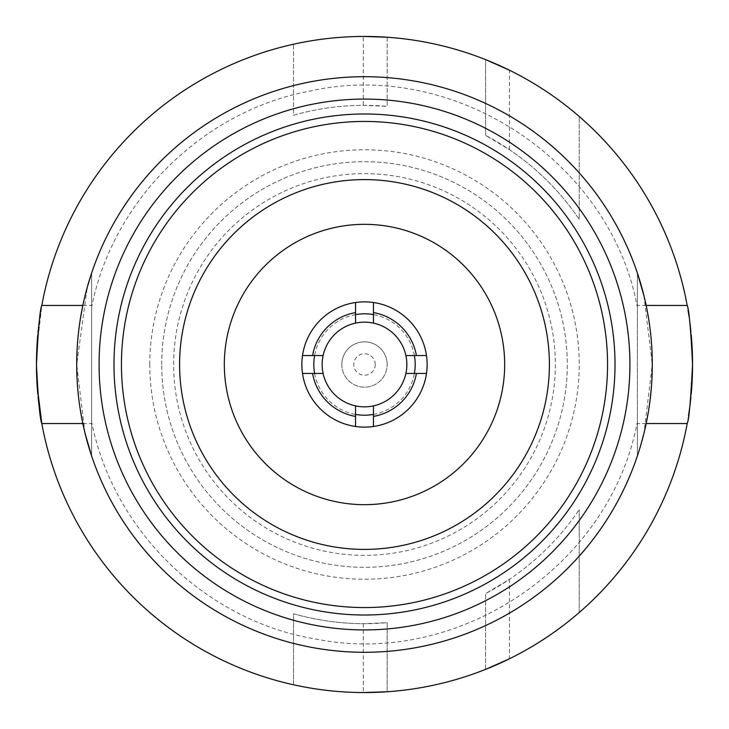 <?xml version="1.0" encoding="UTF-8"?>
<svg xmlns="http://www.w3.org/2000/svg" width="729" height="729" viewBox="0 0 729 729"><rect width="100%" height="100%" fill="white"/><g stroke="black" fill="none" stroke-linecap="round" stroke-linejoin="round"><path stroke-width="0.55" stroke-dasharray="3.65 2.73" d="M91.626 273.065A287.791 287.791 0 0 1 637.374 273.065A287.791 287.791 0 0 0 91.626 273.065L91.626 455.935L91.626 273.065L91.626 455.935L91.626 273.065L87.945 284.884M84.928 296.22L82.459 307.274M80.454 318.245L79.014 328.168M78.85 329.462L77.812 339.34M77.675 340.999L76.955 352.718M652.045 352.654L651.316 340.862M650.942 336.652L650.15 329.508M650.122 329.271L648.509 317.999M646.477 306.973L644.008 295.947M641.292 443.314L637.374 455.935L637.374 273.065L637.374 306.554L637.374 273.065L640.928 284.428M643.917 295.582L652.291 364.5A287.791 287.791 0 0 0 364.5 76.709A287.791 287.791 0 0 0 76.709 364.5L87.28 287.226M637.374 273.065L637.374 455.935A287.791 287.791 0 0 1 91.626 455.935L87.27 441.738M91.626 455.935A287.791 287.791 0 0 0 637.374 455.935L637.374 422.446L637.374 455.935L640.919 444.608M643.898 433.473L646.404 422.41M648.464 411.274L650.104 399.902M651.307 388.256L652.045 376.428M76.955 376.41L77.693 388.265M77.994 391.619L78.705 398.326M78.896 399.929L80.536 411.256M82.568 422.273L85.047 433.263M84.919 432.734L76.709 364.5A287.791 287.791 0 0 0 364.5 652.291A287.791 287.791 0 0 0 652.291 364.5L643.989 433.108M637.374 422.446L637.374 306.554L637.374 422.446M91.626 422.446L91.982 423.549L91.626 422.446M637.374 306.554L637.018 305.451L637.374 306.554M91.626 306.554L91.982 305.451L91.626 306.554M692.541 361.967L689.78 407.046M688.531 415.694L687.192 423.549A328.05 328.05 0 0 0 687.556 421.544M687.556 307.456A328.05 328.05 0 0 0 687.192 305.451L688.012 310.107M688.823 315.201L689.625 320.815M690.263 325.817L691.22 334.966A328.05 328.05 0 0 0 690.937 331.987M691.812 342.575L692.377 353.765M36.778 349.847L41.808 305.451A328.05 328.05 0 0 0 41.444 307.456M37.133 385.65L36.45 364.5A328.05 328.05 0 0 1 293.523 44.223L293.523 115.246A259.159 259.159 0 0 1 363.306 105.34L387.163 106.334L387.163 37.234A328.05 328.05 0 0 1 485.578 59.614L485.578 135.366L485.578 59.614M691.22 394.006A328.05 328.05 0 0 1 690.91 397.232M689.88 406.272A328.05 328.05 0 0 1 688.923 413.133M688.541 415.658A328.05 328.05 0 0 1 687.584 421.344M41.808 423.549A328.05 328.05 0 0 1 41.444 421.544M41.407 421.316A328.05 328.05 0 0 1 40.459 415.658M39.958 412.377A328.05 328.05 0 0 1 39.12 406.272M38.063 397.013A328.05 328.05 0 0 1 37.78 394.006M689.88 322.728A328.05 328.05 0 0 0 689.042 316.623M688.541 313.342A328.05 328.05 0 0 0 687.593 307.684M41.398 307.738A328.05 328.05 0 0 0 40.459 313.342M39.895 317.069A328.05 328.05 0 0 0 39.12 322.737M37.972 332.898A328.05 328.05 0 0 0 37.78 335.003M509.434 149.664L509.434 70.203A328.05 328.05 0 0 1 579.227 116.485L579.227 219.393A259.159 259.159 0 0 0 485.578 135.366L509.434 149.664A259.159 259.159 0 0 1 579.227 219.393L579.227 116.485A328.05 328.05 0 0 1 509.434 658.797L509.434 579.336L485.578 593.634L485.578 669.386A328.05 328.05 0 0 1 387.163 691.766L387.163 622.666L363.306 623.659A259.159 259.159 0 0 1 293.523 613.754L293.523 684.777A328.05 328.05 0 0 1 36.45 364.5M363.306 623.659L363.306 692.55A328.05 328.05 0 0 1 293.523 684.777L293.523 613.754A259.159 259.159 0 0 0 387.163 622.666L387.163 691.766M485.578 669.386L485.578 593.634A259.159 259.159 0 0 0 579.227 509.607A259.159 259.159 0 0 1 509.434 579.336M579.227 612.515L579.227 509.607L579.227 612.515M387.163 37.234L387.163 106.334A259.159 259.159 0 0 0 293.523 115.246L293.523 44.223A328.05 328.05 0 0 1 363.306 36.45L363.306 105.34M149.773 364.5A214.727 214.727 0 0 1 364.5 149.773A214.727 214.727 0 0 1 579.227 364.5A214.727 214.727 0 0 1 364.5 579.227A214.727 214.727 0 0 1 149.773 364.5M161.701 364.5A202.799 202.799 0 0 1 364.5 161.701A202.799 202.799 0 0 1 567.299 364.5A202.799 202.799 0 0 1 364.5 567.299A202.799 202.799 0 0 1 161.701 364.5A202.799 202.799 0 0 0 364.5 567.299A202.799 202.799 0 0 0 567.299 364.5A202.799 202.799 0 0 0 364.5 161.701A202.799 202.799 0 0 0 161.701 364.5M179.598 364.5A184.902 184.902 0 0 0 364.5 549.402A184.902 184.902 0 0 0 549.402 364.5A184.902 184.902 0 0 0 364.5 179.598A184.902 184.902 0 0 0 179.598 364.5M504.668 364.5A140.168 140.168 0 0 0 364.5 224.332A140.168 140.168 0 0 0 224.332 364.5A140.168 140.168 0 0 0 364.5 504.668A140.168 140.168 0 0 0 504.668 364.5M173.639 364.5A190.861 190.861 0 0 1 364.5 173.639A190.861 190.861 0 0 1 555.361 364.5A190.861 190.861 0 0 1 364.5 555.361A190.861 190.861 0 0 1 173.639 364.5M301.87 364.5A62.63 62.63 0 0 1 364.5 301.87A62.63 62.63 0 0 1 427.13 364.5A62.63 62.63 0 0 1 364.5 427.13A62.63 62.63 0 0 1 301.87 364.5A62.63 62.63 0 0 0 364.5 427.13A62.63 62.63 0 0 0 427.13 364.5A62.63 62.63 0 0 0 364.5 301.87A62.63 62.63 0 0 0 301.87 364.5M373.448 302.517A62.63 62.63 0 0 1 426.483 355.552M405.889 355.552A42.346 42.346 0 0 0 373.448 323.111M355.552 323.111A42.346 42.346 0 0 0 323.111 355.552M405.889 373.448A42.346 42.346 0 0 1 373.448 405.889M355.552 405.889A42.346 42.346 0 0 1 323.111 373.448M302.517 355.552A62.63 62.63 0 0 1 355.552 302.517M355.552 426.483A62.63 62.63 0 0 1 302.517 373.448M375.235 364.5A10.735 10.735 0 0 0 364.5 353.765A10.735 10.735 0 0 0 353.765 364.5A10.735 10.735 0 0 0 364.5 375.235A10.735 10.735 0 0 0 375.235 364.5M341.837 364.5A22.663 22.663 0 0 0 364.5 387.163A22.663 22.663 0 0 0 387.163 364.5A22.663 22.663 0 0 1 364.5 387.163A22.663 22.663 0 0 1 341.837 364.5A22.663 22.663 0 0 1 364.5 341.837A22.663 22.663 0 0 1 387.163 364.5A22.663 22.663 0 0 0 364.5 341.837A22.663 22.663 0 0 0 341.837 364.5M414.4 355.552A50.702 50.702 0 0 0 373.448 314.6M355.552 314.6A50.702 50.702 0 0 0 314.6 355.552M314.6 373.448A50.702 50.702 0 0 0 355.552 414.4M373.448 414.4A50.702 50.702 0 0 0 414.4 373.448M646.167 423.549L637.018 423.549C609.845 565.349 459.744 666.926 318.008 639.442C207.975 622.293 114.171 532.717 91.982 423.549L82.833 423.549M646.167 305.451L637.018 305.451C609.471 160.899 454.14 58.839 310.536 90.925C203.601 110.68 113.733 198.862 91.982 305.451L82.833 305.451"/><path stroke-width="1.09" d="M652.045 376.428L652.291 364.5A287.791 287.791 0 0 0 364.5 76.709A287.791 287.791 0 0 0 76.709 364.5L76.955 376.41M652.045 352.654L652.291 364.5A287.791 287.791 0 0 1 364.5 652.291A287.791 287.791 0 0 1 76.709 364.5L76.955 352.718M99.08 364.5A265.42 265.42 0 0 0 364.5 629.92A265.42 265.42 0 0 0 629.92 364.5A265.42 265.42 0 0 0 364.5 99.08A265.42 265.42 0 0 0 99.08 364.5M87.945 284.884L84.928 296.22M82.459 307.274L80.454 318.245M79.014 328.168L78.85 329.462M77.812 339.34L77.675 340.999M651.316 340.862L650.942 336.652M648.509 317.999L646.477 306.973M644.008 295.947L637.374 273.065M640.928 284.428L643.917 295.582M87.28 287.226L91.626 273.065M640.919 444.608L643.898 433.473M646.404 422.41L648.464 411.274M650.104 399.902L651.307 388.256M77.693 388.265L77.994 391.619M78.705 398.326L78.896 399.929M80.536 411.256L82.568 422.273M85.047 433.263L91.626 455.935M87.27 441.738L84.919 432.734M643.989 433.108L641.292 443.314M689.78 407.046L688.531 415.694M691.812 342.575L691.22 334.966A328.05 328.05 0 0 1 692.55 364.5C690.773 400.358 688.987 420.041 687.192 423.549C688.987 420.05 690.773 400.367 692.55 364.5C690.773 328.633 688.987 308.95 687.192 305.451C688.987 308.95 690.773 328.633 692.55 364.5A328.05 328.05 0 0 1 691.22 394.006M688.012 310.107L688.823 315.201M689.625 320.815L690.263 325.817M692.377 353.765L692.541 361.967M37.78 394.006A328.05 328.05 0 0 1 36.45 364.5C38.227 400.367 40.013 420.05 41.808 423.549C40.013 420.05 38.227 400.367 36.45 364.5C38.227 328.633 40.013 308.95 41.808 305.451C40.013 308.959 38.227 328.642 36.45 364.5L36.778 349.847M646.167 423.549L687.192 423.549A328.05 328.05 0 0 1 41.808 423.549L37.133 385.65M690.91 397.232A328.05 328.05 0 0 1 689.88 406.272M688.923 413.133A328.05 328.05 0 0 1 688.541 415.658M40.459 415.658A328.05 328.05 0 0 1 39.958 412.377M39.12 406.272A328.05 328.05 0 0 1 38.063 397.013M690.937 331.987A328.05 328.05 0 0 0 689.88 322.728M689.042 316.623A328.05 328.05 0 0 0 688.541 313.342M646.167 305.451L687.192 305.451A328.05 328.05 0 0 0 41.808 305.451L82.833 305.451M40.459 313.342A328.05 328.05 0 0 0 39.895 317.069M39.12 322.737A328.05 328.05 0 0 0 37.972 332.898M37.78 335.003A328.05 328.05 0 0 0 36.45 364.5M363.306 692.55L387.163 691.766M485.578 669.386L509.434 658.797M509.434 70.203L485.578 59.614M387.163 37.234L363.306 36.45M615.012 364.5A250.512 250.512 0 0 1 364.5 615.012A250.512 250.512 0 0 1 113.988 364.5A250.512 250.512 0 0 1 364.5 113.988A250.512 250.512 0 0 1 615.012 364.5M607.558 364.5A243.058 243.058 0 0 0 364.5 121.442A243.058 243.058 0 0 0 121.442 364.5A243.058 243.058 0 0 0 364.5 607.558A243.058 243.058 0 0 0 607.558 364.5M549.402 364.5A184.902 184.902 0 0 1 364.5 549.402A184.902 184.902 0 0 1 179.598 364.5A184.902 184.902 0 0 1 364.5 179.598A184.902 184.902 0 0 1 549.402 364.5M504.668 364.5A140.168 140.168 0 0 0 364.5 224.332A140.168 140.168 0 0 0 224.332 364.5A140.168 140.168 0 0 0 364.5 504.668A140.168 140.168 0 0 0 504.668 364.5M301.87 364.5A62.63 62.63 0 0 0 364.5 427.13A62.63 62.63 0 0 0 427.13 364.5A62.63 62.63 0 0 0 364.5 301.87A62.63 62.63 0 0 0 301.87 364.5M426.483 355.552L405.889 355.552A42.346 42.346 0 0 0 373.448 323.111L373.448 302.517M373.448 312.586A52.679 52.679 0 0 1 416.414 355.552M322.154 364.5A42.346 42.346 0 0 1 323.111 355.552A42.346 42.346 0 0 0 355.552 405.889L355.552 416.414A52.679 52.679 0 0 1 312.586 373.448L323.111 373.448A42.346 42.346 0 0 1 322.154 364.5M355.552 323.111A42.346 42.346 0 0 0 323.111 355.552L312.586 355.552A52.679 52.679 0 0 1 355.552 312.586L355.552 323.111A42.346 42.346 0 0 1 373.448 323.111A42.346 42.346 0 0 0 355.552 323.111M405.889 355.552A42.346 42.346 0 0 1 406.846 364.5A42.346 42.346 0 0 0 405.889 355.552M373.448 405.889A42.346 42.346 0 0 1 355.552 405.889A42.346 42.346 0 0 0 405.889 373.448L416.414 373.448A52.679 52.679 0 0 1 373.448 416.414L373.448 405.889M406.846 364.5A42.346 42.346 0 0 1 405.889 373.448A42.346 42.346 0 0 0 406.846 364.5M312.586 355.552L302.517 355.552M355.552 302.517L355.552 312.586M416.414 373.448L426.483 373.448A62.63 62.63 0 0 1 373.448 426.483L373.448 416.414M355.552 416.414L355.552 426.483M302.517 373.448L312.586 373.448M414.4 373.448A50.702 50.702 0 0 0 414.4 355.552M373.448 314.6A50.702 50.702 0 0 0 355.552 314.6M314.6 355.552A50.702 50.702 0 0 0 314.6 373.448M355.552 414.4A50.702 50.702 0 0 0 373.448 414.4M82.833 423.549L41.808 423.549"/></g></svg>

